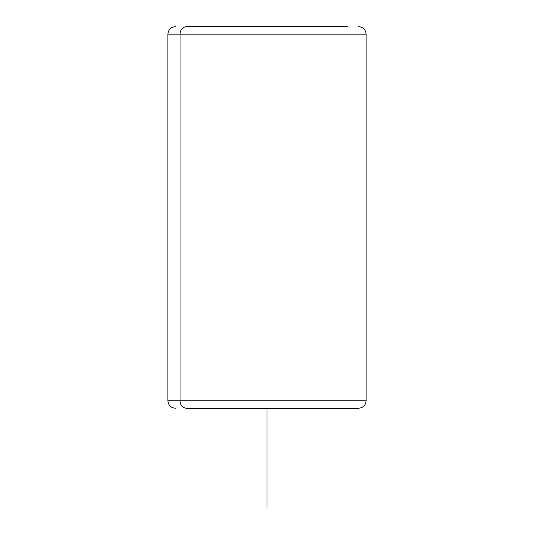 <?xml version="1.0" encoding="UTF-8"?>
<svg xmlns="http://www.w3.org/2000/svg" width="534" height="534" viewBox="0 0 534 534"><rect width="100%" height="100%" fill="white"/><g stroke="black" fill="none" stroke-linecap="round" stroke-linejoin="round"><path stroke-width="0.8" d="M186.56 408.21L358.541 408.21L186.56 408.21A7.429 6.521 -90 0 1 180.038 400.774L366.09 400.774L180.038 400.774A7.429 6.521 90 0 0 186.56 408.21L190.204 408.21L186.56 408.21M175.339 26.7C170.827 27.141 168.35 29.617 167.91 34.129L180.038 34.129L167.91 34.129L167.91 400.774L180.038 400.774L180.038 34.129L366.09 34.129L180.038 34.129L180.038 400.774L167.91 400.774C168.35 405.286 170.827 407.769 175.339 408.21M347.44 26.7L186.56 26.7L347.44 26.7M180.038 34.129A7.429 6.521 -90 0 1 186.56 26.7A7.429 6.521 90 0 0 180.038 34.129M267 408.21L267 507.3M358.661 26.7C363.173 27.141 365.65 29.617 366.09 34.129L366.09 400.774C365.65 405.293 363.173 407.769 358.661 408.21"/></g></svg>
